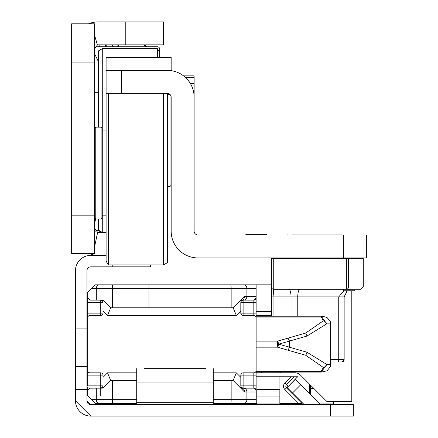 <?xml version="1.0" encoding="UTF-8"?>
<svg xmlns="http://www.w3.org/2000/svg" width="438" height="438" viewBox="0 0 438 438"><rect width="100%" height="100%" fill="white"/><g stroke="black" fill="none" stroke-linecap="round" stroke-linejoin="round"><path stroke-width="0.66" d="M106.1 232.397L98.446 232.397A3.827 3.827 0 0 1 97.647 232.31L94.619 246.572M106.1 255.359L98.446 255.359A26.789 26.789 0 0 1 92.872 254.774L88.503 253.443M94.619 48.689L97.389 45.01A3.827 3.827 0 0 1 98.446 44.862L163.505 44.862L163.505 21.9L98.446 21.9A26.789 26.789 0 0 0 91.06 22.94L91.312 23.816M94.619 215.173L94.619 23.816L71.651 23.816L71.651 253.443L94.619 253.443L94.619 215.173L71.651 215.173M97.389 45.01L94.619 35.341M88.498 23.816L91.06 22.94M93.157 253.443L92.872 254.774M97.647 232.31L94.619 228.57M102.273 130.973L106.1 130.973M102.273 215.173L106.1 215.173M108.306 93.354L108.306 264.924L106.1 261.097L106.1 70.392L106.1 93.354L167.332 93.36L167.332 262.718L163.505 264.924L163.505 93.36M95.763 127.146L95.763 219L101.123 219L101.123 127.146L95.763 127.146L94.619 128.296M157.472 57.378L157.472 48.689L102.273 48.689L102.273 232.397L98.446 230.185L98.446 219M95.654 218.891L94.619 223.435M94.619 228.187A2.294 2.294 0 0 0 96.913 230.481L98.955 230.481M98.446 92.703L94.619 92.703M159.678 49.072L159.678 52.516L159.678 49.072A2.294 2.294 0 0 0 157.384 46.778L96.913 46.778A2.294 2.294 0 0 0 94.619 49.072M94.619 53.819L98.446 61.709M100.006 232.397A2.294 1.626 -90 0 0 98.408 230.481L96.913 230.481L95.708 231.242M146.664 46.778L144.403 44.862A2.294 2.294 0 0 0 146.664 46.778M95.708 46.017L96.913 46.778L118.528 46.778L118.528 44.862M256.126 376.757L291.15 376.757L284.864 383.036A4.594 4.594 0 0 0 284.864 389.535L288.111 386.289L286.49 384.663L294.396 376.757L297.643 376.757L288.248 386.42M279.855 403.469L302.05 403.469L298.804 403.469L284.864 389.535M100.74 284.826L110.694 284.826M229.331 284.826L236.597 284.826M136.716 403.469L95.38 403.469L91.553 399.642L96.311 399.642L96.311 388.161L90.025 388.161L90.025 385.867L100.74 385.867L100.74 375.147L90.025 375.147L90.025 385.867L87.726 385.867L87.726 292.48L95.38 284.826L271.434 284.826M100.74 403.469L99.015 403.469A3.827 2.705 -90 0 1 96.311 399.642L136.716 399.642M213.257 380.507L233.158 380.507L240.144 387.488L241.305 387.285L243.112 388.161L241.765 388.161L253.826 388.161L256.126 390.461L256.126 403.469L256.887 403.469M229.331 403.469L240.522 403.469M256.126 403.469L213.257 403.469M103.034 387.373L103.034 377.337L103.034 385.867L102.547 387.285L103.707 387.488L110.694 380.507L112.55 380.507L112.55 403.469L106.861 403.469M103.034 403.469L110.694 403.469M225.504 403.469L228.943 403.469M243.112 372.853L243.112 385.867L253.826 385.867L253.826 375.147L240.818 375.147A2.294 2.294 0 0 1 243.112 372.853L253.826 372.853A2.294 2.294 0 0 0 256.126 370.559L256.126 391.988L246.901 391.988L246.901 399.642L256.126 399.642M256.126 297.84A2.294 2.294 0 0 1 253.826 300.134A2.294 2.294 0 0 0 256.126 297.84L256.126 302.434L256.126 296.307L256.126 297.84L253.826 300.134L241.765 300.134L240.144 300.807L233.158 307.788L110.694 307.788L103.707 300.807L102.547 301.015L103.034 302.434L103.034 310.964L103.034 300.928M256.126 284.826L256.126 296.307L246.901 296.307A3.827 3.137 90 0 1 243.763 300.134M253.826 300.134L253.826 302.434L256.126 302.434L256.126 313.148L253.826 313.148L253.826 302.434L243.112 302.434L243.112 313.148L253.826 313.148L253.826 315.448L243.112 315.448A2.294 2.294 0 0 1 240.818 313.148L240.818 302.434L240.818 310.964L236.334 315.448L233.158 307.788M256.126 370.559L256.126 313.148M256.126 390.461L256.126 385.867L253.826 385.867L253.826 388.161A2.294 2.294 0 0 1 256.126 390.461M291.15 376.757L294.396 376.757L291.15 376.757M91.553 399.642L87.726 395.815L87.726 386.968A13.397 13.397 0 0 1 86.965 386.88M87.726 292.48L87.726 302.434L90.025 302.434L90.025 313.148L100.74 313.148L100.74 302.434L90.025 302.434L90.025 300.134L96.311 300.134L96.311 288.653L91.553 288.653M100.74 315.448L100.74 313.148L103.034 313.148A2.294 2.294 0 0 1 100.74 315.448L90.025 315.448L90.025 313.148L87.726 313.148L87.726 375.147A1.916 1.916 0 0 1 86.965 373.619M258.037 372.853L258.037 376.757M309.704 384.334L309.704 393.899M112.55 380.507L136.716 380.507M271.434 311.544L256.126 311.544M256.126 317.742A2.294 2.294 0 0 0 253.826 315.448M103.034 313.148L103.034 310.964L107.518 315.448L110.694 307.788M90.025 315.448A2.294 2.294 0 0 0 87.726 317.742M87.726 370.559A2.294 2.294 0 0 0 90.025 372.853L100.74 372.853A2.294 2.294 0 0 1 103.034 375.147L100.74 375.147L100.74 372.853M110.694 380.507L107.518 372.853L103.034 377.337L103.034 375.147M240.818 375.147L240.818 385.867L240.818 377.337L236.334 372.853L233.158 380.507M96.311 388.161L102.087 388.161L103.707 387.488A2.294 2.294 0 0 1 102.087 388.161A2.294 2.294 0 0 0 103.707 387.488M103.707 300.807A2.294 2.294 0 0 0 103.308 300.49A2.294 2.294 0 0 1 103.707 300.807L102.087 300.134L96.311 300.134M302.543 402.976L302.05 403.469L286.49 387.909A2.294 2.294 0 0 1 286.49 384.663A2.294 2.294 0 0 0 285.817 386.289M87.731 297.999A2.294 2.294 0 0 1 87.726 297.84L90.025 300.134A2.294 2.294 0 0 1 89.867 300.129M89.867 388.167A2.294 2.294 0 0 1 90.025 388.161L87.726 390.461A2.294 2.294 0 0 1 87.731 390.296M241.305 387.285L240.818 385.867A2.294 2.294 0 0 0 241.305 387.285A2.294 2.294 0 0 1 240.818 385.867L243.112 385.867L243.112 388.161M241.305 301.015A2.294 2.294 0 0 0 240.818 302.434L243.112 302.434L243.112 300.134L241.305 301.015A2.294 2.294 0 0 0 240.818 302.434L241.305 301.015L240.144 300.807M102.547 301.015L100.74 300.134L100.74 302.434L103.034 302.434A2.294 2.294 0 0 0 102.547 301.015A2.294 2.294 0 0 1 103.034 302.434M100.74 388.161L102.547 387.285A2.294 2.294 0 0 0 103.034 385.867L100.74 385.867L100.74 395.815M240.144 387.488L241.765 388.161A2.294 2.294 0 0 1 240.144 387.488A2.294 2.294 0 0 0 241.765 388.161A3.827 2.737 -90 0 1 244.503 391.988L237.303 384.652M237.303 303.649L244.503 296.307A3.827 2.737 90 0 1 241.765 300.134M256.126 316.209L321.278 316.209L326.726 323.863L306.967 336.072L289.469 341.049L289.469 347.246L288.023 350.225L277.566 347.164L256.126 347.164M256.126 341.131L277.566 341.131L305.658 333.055A3.827 1.265 -105.9 0 1 306.967 336.072L306.967 352.223L326.726 364.432L321.278 372.086L256.126 372.086M289.48 341.142L278.639 344.148L289.48 347.159M323.315 367.449A3.827 2.798 146.9 0 0 326.726 364.432L330.641 364.432L330.23 366.902L327.011 370.822L321.278 372.086L321.278 371.276L323.315 367.449L305.658 355.24L288.023 350.225M271.434 315.448L256.126 315.448M256.126 372.853L279.088 372.853L279.088 372.086M305.658 333.055L323.315 320.851L321.278 317.024L256.126 317.024M321.278 316.209L322.259 316.209L321.278 316.209L321.278 317.024M322.259 316.209L327.011 317.479L330.23 321.393L330.641 323.863L326.726 323.863A3.827 2.798 -146.9 0 0 323.315 320.851M289.469 341.049L288.023 338.07M289.469 347.246L306.967 352.223A3.827 1.265 105.9 0 1 305.658 355.24M279.088 372.853L295.053 372.853A7.654 7.654 0 0 1 300.463 375.092L326.929 401.558L351.802 401.558L351.802 290.772M280.791 372.086L280.791 372.853M330.372 404.619L353.335 404.619L353.335 416.1L330.372 416.1L330.372 404.619L90.792 404.619A3.827 3.827 0 0 1 86.965 400.792L86.965 270.668A3.827 3.827 0 0 1 90.792 266.841L150.491 266.841L150.491 264.924M330.372 416.1L90.792 416.1A15.308 15.308 0 0 1 75.478 400.792L75.478 389.311L86.965 389.311M205.603 368.648L144.37 368.648M304.186 404.619L287.114 387.548L295.234 379.428L319.86 404.06L319.302 404.619M134.121 404.619L136.716 403.502L136.716 382.04L213.257 382.04L213.257 403.502L215.852 404.619M98.446 255.359L90.792 255.359A15.308 15.308 0 0 0 75.478 270.668L75.478 389.311M75.478 366.349L86.965 366.349M90.792 416.1L75.478 400.792M90.792 404.619L86.965 400.792M136.716 403.502L136.716 402.703L213.257 402.703L213.257 403.502M133.272 403.469L133.272 404.619M133.185 403.469L129.155 404.619M217.85 403.469L217.85 404.619M321.213 404.619L320.736 404.619M320.753 404.559A1.916 1.916 0 0 1 319.86 404.06M136.716 368.648L136.716 382.04M213.257 382.04L213.257 368.648M256.887 404.619L256.887 389.311L279.855 389.311L279.855 404.619M310.471 394.665L310.471 385.101M333.433 404.619L333.433 401.558M291.719 234.899L341.47 234.899L291.719 234.899M266.841 234.691L245.789 234.702L266.841 234.691M300.134 234.899L333.05 234.899M266.841 234.938L245.789 234.938L266.841 234.938M266.841 234.883L245.789 234.883L266.841 234.883M266.841 234.773L245.789 234.773L266.841 234.773M106.1 70.392L106.1 57.378L171.159 57.378L106.1 57.378L171.159 57.378L171.159 70.392L106.1 70.392L171.159 70.666A26.789 26.789 -0 0 0 167.332 70.392A26.789 26.789 0 0 1 194.122 97.187L194.122 231.138A3.827 3.827 180 0 0 197.949 234.965L343.381 234.965L343.381 257.927L366.349 257.927L366.349 234.965L343.381 234.965M167.332 93.36A3.827 3.827 0 0 1 171.159 97.187L171.159 231.138A26.789 26.789 180 0 0 197.949 257.927L343.381 257.927M194.122 97.187L194.122 75.867L183.56 75.867L194.122 75.856L183.544 75.856M185.34 77.351L194.122 77.351M98.446 127.146L98.446 50.901L102.273 48.689M157.472 48.689L159.678 52.516L159.678 57.378M167.332 186.468L170.01 186.468L170.01 94.619L170.623 95.227M316.592 234.899L341.47 234.899L316.592 234.899M333.625 257.927L333.625 258.628L298.798 258.628L299.565 258.628L299.565 257.927M334.446 258.617L347.701 258.617L334.451 258.634M279.088 258.623L299.565 258.617M273.055 258.617L271.434 258.617L271.434 316.209L271.434 258.634L273.728 258.634L273.728 286.956L346.37 286.956L346.37 258.634L273.728 258.634M346.37 258.634L363.283 258.628L363.283 286.95L360.989 289.244L273.728 289.25L273.055 296.898L273.055 316.209M271.434 258.617L271.434 304.782L271.434 258.617M346.327 291.549L347.208 290.772L344.148 296.893L344.148 359.658A2.294 2.294 180 0 1 341.854 361.958L338.065 361.958A2.294 0.673 -90 0 0 338.738 359.664L338.738 296.898L343.961 290.772M343.381 289.25L343.381 290.772L354.862 290.772L354.862 289.25M125.235 44.862L125.235 21.9M94.619 62.087L71.651 62.087M100.006 44.862A2.294 1.626 -90 0 1 98.408 46.778M118.528 46.778A2.294 1.626 90 0 1 116.93 44.862M105.443 44.862L105.443 46.778M113.792 46.778A2.294 1.626 90 0 1 112.188 44.862M106.757 44.862L106.757 46.778M231.154 307.788L231.154 288.653L148.964 288.653L148.964 307.788M148.964 284.826L148.964 288.653L112.55 288.653L112.55 307.788M279.088 376.757L279.088 389.311M236.334 315.448L107.518 315.448M107.518 372.853L136.716 372.853M213.257 372.853L236.334 372.853M213.257 399.642L231.154 399.642L231.154 380.507M256.126 288.653L246.901 288.653L246.901 296.307L244.503 296.307M87.726 375.147L90.025 375.147L90.025 372.853M102.547 387.285A2.294 2.294 0 0 0 103.034 385.867M253.826 372.853L253.826 375.147L256.126 375.147M243.112 315.448L243.112 313.148L240.818 313.148M286.49 387.909A2.294 2.294 0 0 1 286.49 384.663L284.864 383.036M243.763 388.161A3.827 3.137 -90 0 1 246.901 391.988L244.503 391.988M230.645 403.469A3.827 0.515 -90 0 0 231.154 399.642L246.901 399.642A3.827 3.137 -90 0 1 243.763 403.469M243.763 284.826A3.827 3.137 90 0 1 246.901 288.653L231.154 288.653A3.827 0.515 90 0 0 230.645 284.826M112.55 284.826L112.55 288.653L96.311 288.653A3.827 2.705 90 0 1 99.015 284.826M256.126 371.276L321.278 371.276M261.481 315.448L261.481 316.209M261.481 372.086L261.481 372.853M277.566 341.131L277.566 347.164A3.827 1.046 102.8 0 0 278.639 344.148A3.827 1.046 -102.8 0 0 277.566 341.131M347.975 290.772L347.975 401.558M292.529 392.963L300.649 384.843M112.221 264.924L112.221 266.841M75.478 328.073L86.965 328.073M256.887 396.034L279.855 396.034M256.887 403.945L279.855 403.945M310.471 388.38L313.75 388.38M319.751 403.945L333.433 403.945M121.408 70.392L121.408 93.36M190.377 83.521L194.122 83.521M316.592 289.25L346.442 289.25M344.148 296.893L297.758 296.898L297.758 316.209M330.641 359.664L344.148 359.664A2.294 2.294 180 0 1 341.854 361.958M299.91 289.25A7.654 2.239 -90 0 0 297.758 296.898L271.434 296.898M288.883 289.25A7.654 2.239 -90 0 1 291.035 296.898L291.035 316.209M348.528 258.634L348.528 286.956L363.283 286.95M347.701 258.623L347.049 258.634A22.962 22.962 0 0 1 347.701 258.623A22.962 22.962 180 0 0 347.219 258.623M271.434 286.956L271.434 286.956A2.294 2.294 180 0 0 273.728 289.25L273.728 286.956L271.434 286.956A2.294 2.294 0 0 0 273.728 289.25L346.37 289.25L346.37 286.956L348.528 286.956A2.294 2.157 90 0 1 346.37 289.25L360.989 289.244M108.306 264.924L163.505 264.924M102.273 128.296L101.123 127.146M102.273 217.85L101.123 219M94.619 217.85L95.763 219M330.23 321.393L330.641 323.863L330.641 364.432L330.23 366.902M287.886 234.965L287.886 234.691M245.789 234.965L245.789 234.691M167.332 94.619L170.01 94.619M171.159 185.323L170.01 186.468M338.065 361.958L342.297 361.914L344.148 359.664"/></g></svg>

